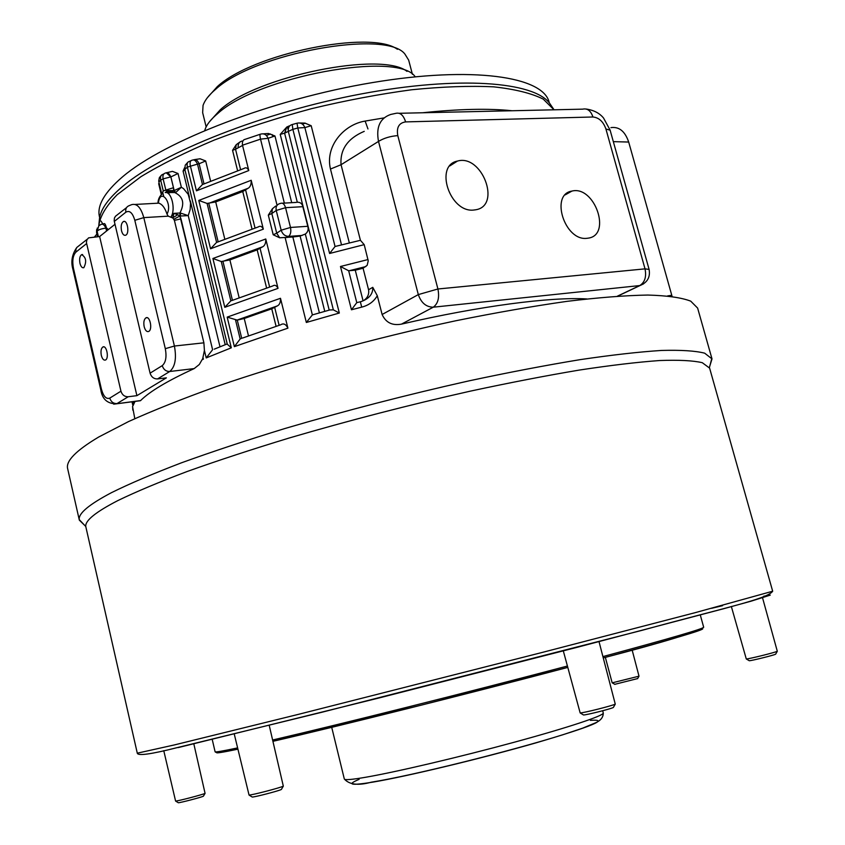 <?xml version="1.0" encoding="UTF-8"?>
<svg xmlns="http://www.w3.org/2000/svg" width="845" height="845" viewBox="0 0 845 845"><rect width="100%" height="100%" fill="white"/><g stroke="black" fill="none" stroke-linecap="round" stroke-linejoin="round"><path stroke-width="1.27" d="M473.739 210.046C449.867 212.951 434.129 165.398 457.441 161.078C481.861 153.801 501.592 205.419 475.978 209.74L473.739 210.046M587.011 238.301C564.745 241.385 549.789 194.339 571.907 191.086C594.563 185.192 611.991 234.984 588.31 238.132L587.011 238.301M121.511 230.748C120.708 226.143 121.342 223.069 123.391 221.548C127.437 219.383 129.803 233.716 125.651 235.227C123.866 235.713 122.483 234.223 121.511 230.748M144.178 326.73C143.386 322.304 143.977 319.336 145.942 317.836C149.987 315.46 152.829 329.751 148.646 331.472C146.734 332.043 145.245 330.458 144.178 326.73M101.326 355.407C100.576 351.182 101.094 348.372 102.879 346.978C106.586 344.792 109.301 358.46 105.467 360.033C103.713 360.54 102.329 358.998 101.326 355.407M79.958 263.323C79.208 258.94 79.757 256.046 81.627 254.63C86.105 257.281 86.834 261.644 83.824 267.707C82.166 268.15 80.888 266.682 79.958 263.323M415.307 76.779L414.906 76.367C397.034 51.112 258.602 76.388 217.925 113.367C210.817 119.272 206.497 124.775 204.944 129.876L204.786 130.447M397.403 49.285C370.797 29.512 252.613 53.647 217.271 86.655L207.352 97.724M412.413 74.307L408.674 60.153L404.892 54.038C386.144 29.174 254.123 53.246 215.359 89.559C208.747 95.2 204.648 100.513 203.043 105.488L202.652 112.66L206.148 126.887M407.005 71.381C381.623 50.996 257.408 76.039 220.334 109.692L209.497 121.733M709.832 365.948L712.008 358.893L697.621 308.076L690.724 301.147C681.577 297.63 667.296 295.602 647.872 295.053C625.501 295.433 598.471 297.546 566.773 301.38C532.72 306.228 495.709 312.692 455.708 320.783C374.198 338.158 287.099 362.156 216.457 386.545C182.678 398.682 153.389 410.353 128.598 421.539L98.654 437.045C76.008 450.554 65.678 461.085 67.642 468.648L79.335 520.15L84.627 525.305M712.008 358.893L704.667 353.168C695.351 350.812 680.912 349.904 661.36 350.453C638.883 351.9 611.769 354.974 580.019 359.664C545.944 365.272 508.912 372.349 468.943 380.873C406.551 394.858 345.256 410.723 285.061 428.478C246.92 440.171 212.391 451.61 181.464 462.806C153.146 473.633 129.813 483.583 111.455 492.667C89.042 504.486 78.3 513.475 79.25 519.622L79.335 520.15M772.679 591.225L709.61 368.124L702.269 362.685C693.048 360.551 678.788 359.833 659.501 360.54C637.341 362.135 610.639 365.315 579.385 370.057C545.849 375.698 509.429 382.743 470.116 391.193C408.769 405.008 348.489 420.609 289.254 437.985C251.715 449.424 217.693 460.588 187.189 471.489C159.251 482.03 136.182 491.705 117.994 500.504C95.76 511.964 85.018 520.636 85.767 526.509L137.291 753.18C137.936 756.064 151.202 754.215 177.101 747.645L321.744 712.293L642.295 630.264C721.915 608.358 767.44 599.147 772.679 591.225L695.266 612.646L541.708 652.572L298.549 714.321L174.376 744.931L137.291 753.18M305.415 123.212L302.352 124.057M288.451 128.134L287.839 128.313M270.537 133.985L266.355 135.464M549.313 102.921L549.123 102.213C543.219 76.589 472.862 65.783 372.444 82.588C272.164 99.224 164.205 141.052 122.398 176.964C104.421 192.417 96.784 205.705 99.478 216.827L99.647 217.535M101.02 221.041L102.815 223.967M105.287 226.851L108.371 229.565M126.486 207.68L115.533 216.204L114.424 218.021L114.191 220.841L150.083 373.163C151.371 377.05 153.853 378.972 157.529 378.93L166.37 377.852L136.901 395.661L128.229 396.749C124.616 396.812 122.187 394.964 120.941 391.193L86.401 242.473L86.898 239.8L88.577 237.867L99.625 236.537L114.983 224.305M162.927 193.315C159.821 195.681 158.163 198.871 157.952 202.895L158.416 203.032C162.05 204.004 164.912 207.701 167.014 214.144L168.25 216.162L172.866 218.01L174.387 220.355L203.888 342.827L204.416 350.421L202.715 358.629L199.304 364.501L194.192 368.589C167.627 380.768 149.776 391.425 140.619 400.562L138.738 400.931M136.901 395.661L99.625 236.537M586.81 298.94C550.824 296.775 480.076 305.901 401.502 324.121C392.281 325.832 385.816 322.621 382.12 314.498L377.292 295.718C373.849 301.58 368.652 305.383 361.702 307.126L360.35 301.781L356.78 302.637L348.679 270.77L355.259 270.189L363.075 268.245L368.568 289.74C369.254 294.208 367.649 297.799 363.772 300.493M286.835 126.993L284.596 133.172L280.223 134.387L286.835 126.993L289.497 125.863C286.508 126.687 285.209 128.958 285.589 132.697L288.303 131.387L333.353 309.851L339.331 313.03L292.877 129.348L297.799 127.975L297.028 123.201C300.704 122.398 303.323 123.866 304.865 127.584L335.064 246.487L360.424 240.307L364.206 244.649L368.23 260.83L367.174 265.309L363.075 268.245M333.353 309.851L329.793 309.957L312.365 314.91L292.845 236.991L279.663 237.794L273.21 234.773L268.319 215.126L272.417 208.726L275.713 206.053M244.004 168.451C245.884 167.141 247.479 167.849 248.779 170.553L242.494 145.213C242.071 141.717 242.959 139.752 245.145 139.319L260.239 134.249M280.646 324.829C283.445 322.98 285.863 324.089 287.902 328.156L280.487 298.285C280.646 302.257 279.6 304.791 277.361 305.901L271.752 308.805L244.237 318.502L237.276 320.128L227.178 317.118L234.371 346.651L240.16 338.972L241.702 338.253L237.276 320.128M217.176 242.219L258.316 226.914C260.271 225.583 261.939 226.333 263.334 229.164L251.197 180.281C251.366 184.252 250.363 186.903 248.198 188.234L242.747 191.53L215.697 201.923L207.088 203.444L198.786 200.445L210.553 248.779L216.595 242.378L207.088 203.444M231.636 300.619L272.755 285.959C274.805 284.596 276.558 285.399 278.026 288.356L265.774 238.987C265.932 242.959 264.907 245.557 262.71 246.772L257.176 249.877L229.893 259.922L221.263 261.517L212.908 258.496L224.791 307.305L230.854 300.831L221.263 261.517M102.16 224.136L103.998 223.671C104.759 223.133 105.593 224.59 106.512 228.013L107.114 230.579M166.835 172.686L172.422 171.366L178.031 173.51L170.88 176.89L174.186 190.569L165.979 190.611L168.968 192.987L172.222 191.931L166.634 191.688L165.187 192.544C171.482 191.118 175.94 209.571 171.039 216.838L172.908 217.756L177.714 214.714L173.88 213.352L172.866 218.01M219.996 346.799L188.234 215.623L180.703 213.13L180.334 216.024L188.234 215.623L190.157 209.539L190.547 203.022L188.234 194.371L183.534 188.625L181.358 187.252L174.186 190.569L175.728 192.533L181.358 187.252L178.031 173.51M185.023 170.13L183.08 171.07L184.664 167.532M195.037 159.525L200.075 158.786L205.662 160.951L199.103 163.75L204.015 183.904M236.251 144.664L235.533 149.248L232.555 150.315L236.251 144.664L240.286 141.749M263.26 133.848L268.499 133.499L274.963 135.982L268.108 138.295C266.513 134.619 264.031 133.225 260.651 134.112C259.806 134.123 259.764 135.791 260.524 139.14L277.033 205.177M295.116 202.494L297.303 202.23C300.313 202.166 302.161 203.645 302.837 206.676L307.781 226.291C308.689 229.544 307.865 232.143 305.32 234.065L300.102 236.051L292.845 236.991M299.827 123L304.918 123.095L311.192 125.715L304.865 127.584L297.799 127.975L329.592 253.479L335.064 246.487M384 117.909L365.156 121.078C344.147 124.405 324.881 145.953 330.469 169.042L349.312 242.885M512.059 110.748C488.526 108.297 458.698 108.973 422.563 112.765M202.715 358.629L203.402 359.136L203.032 357.625M193.484 159.885L193.737 159.832C195.744 158.997 197.529 160.296 199.103 163.75L197.498 164.11C195.924 160.656 194.139 159.346 192.132 160.191L192.121 160.191C190.283 160.582 189.692 162.441 190.347 165.778L196.441 190.833L202.473 184.495L197.498 164.11L187.379 167.109L231.308 347.813L227.294 344.211L184.854 169.412L187.379 167.109C186.724 163.782 187.337 161.923 189.217 161.501L190.97 160.708M133.415 401.618L132.961 405.843L135.02 401.407M553.993 109.797L543.261 99.129C531.516 93.256 514.996 89.169 493.712 86.845C469.862 85.683 442.495 86.665 411.61 89.771C379.289 94.122 345.901 100.428 311.456 108.688C277.266 117.909 244.923 128.355 214.44 139.995C185.815 152.058 161.3 164.3 140.893 176.721L117.201 194.677C106.058 206.106 99.932 216.457 98.823 225.763L101.115 224.39C102.836 223.671 104.431 224.928 105.91 228.171L106.512 228.013M166.19 172.739L170.848 176.89C169.275 173.468 167.511 172.169 165.567 173.003L165.419 173.045C163.265 173.669 162.493 175.612 163.106 178.865L170.848 176.89L173.468 187.717L163.254 190.885L161.828 194.033M161.279 194.519L158.67 183.65L159.198 183.344M231.308 347.813L206.222 357.921L212.613 349.703L179.911 216.014L179.911 213.003L173.88 213.352L170.69 217.218M296.901 123.233L292.222 124.542L292.877 129.348L288.303 131.387C287.923 127.722 289.17 125.451 292.064 124.564M554.056 109.797L549.746 103.46C534.061 81.616 458.719 75.585 361.1 93.964C263.577 112.237 163.212 152.121 122.916 186.175C108.751 198.089 100.956 208.768 99.53 218.221L98.77 225.805M672.081 296.384L628.691 142.044C625.036 131.281 619.11 126.475 610.914 127.627M134.809 418.666L132.538 406.498M132.876 404.269L133.985 402.727L132.918 405.568M172.222 191.931L173.732 190.632L173.468 187.717M163.941 173.827L163.022 174.313C160.846 174.957 160.064 176.901 160.666 180.143L163.106 178.865L165.979 190.611M162.451 193.663L163.254 190.885L160.666 180.143L158.892 182.034L158.723 180.914L159.367 177.619L161.553 175.073M212.591 349.724L180.999 218.897L174.387 220.355M173.933 219.204L179.858 216.014L177.714 214.714M286.804 237.603L288.62 236.399C290.659 234.583 291.282 231.593 290.5 227.453L281.163 230.21C282.515 234.181 285.008 236.241 288.62 236.399L302.14 235.438M307.781 226.291L290.5 227.453L285.547 207.69C284.49 204.205 282.938 202.747 280.878 203.296L279.357 203.74C276.642 204.786 275.597 207.025 276.23 210.458L285.547 207.69L302.837 206.676M312.365 314.91L306.344 322.473L285.219 237.941M368.019 259.552L340.472 266.492L348.679 270.77M340.472 266.492L351.457 309.777L356.78 302.637M377.292 295.718L372.761 287.332C373.067 293.838 369.286 298.56 361.417 301.485L360.35 301.781M364.248 131.345C347.654 138.411 339.922 149.544 341.053 164.722L330.469 169.042M367.966 128.968L365.156 121.078M395.692 113.378L390.717 114.455C379.975 118.184 375.909 127.172 378.507 141.411L418.317 294.599C421.19 302.88 426.176 307.073 433.263 307.189C438.048 303.693 439.601 297.62 437.921 288.99L418.317 294.599L382.12 314.498M617.653 296.141L640.035 285.536C647.428 282.494 650.46 277.118 649.097 269.418L645.02 268.858C646.605 276.727 644.851 282.304 639.771 285.568L643.467 283.941M397.794 135.612C396.358 127.458 398.977 122.884 405.621 121.902L592.936 116.99C598.947 117.582 603.277 121.574 605.918 128.989L645.02 268.858L437.921 288.99L397.794 135.612C390.379 136.172 383.947 138.094 378.507 141.411L341.053 164.722L360.424 240.307M605.918 128.989L610.122 130.183L649.097 269.418M180.703 213.13L179.911 213.003C184.865 203.56 183.238 196.79 174.999 192.681L173.732 190.632M165.483 192.523L175.728 192.533M193.79 743.716L205.071 793.37C203.191 794.501 177.799 801.134 175.591 801.071L163.761 750.677M203.487 796.022L203.381 796.201C201.765 797.184 180.228 802.813 178.327 802.75L178.158 802.644M632.155 650.069L639.01 676.18L612.171 682.844L605.347 657.357M637.626 678.577L614.769 684.323M762.422 597.383L777.305 651.273C775.182 652.498 748.712 659.058 746.283 658.963L731.337 606.456M775.742 653.998L775.625 654.199C773.809 655.255 751.353 660.811 749.261 660.727L749.05 660.61M599.01 641.577L615.266 704.117C612.414 705.733 583.43 713.022 580.166 712.937L563.298 650.84M613.523 707.17L613.343 707.487C610.903 708.892 586.324 715.06 583.515 714.976L583.198 714.785M269.217 725.348L283.318 786.146C280.646 787.698 252.148 795.124 249.053 795.071L234.234 733.946M281.543 789.177L281.374 789.462C279.082 790.814 254.926 797.11 252.254 797.046L251.979 796.877M711.543 608.326L722.591 605.675M763.774 596.211L770.281 595.112L751.11 601.165L724.059 608.611L577.726 647.164L378.549 698.086L178.2 747.582M237.529 747.92C222.636 751.099 215.158 752.377 215.095 751.754C215.57 753.222 223.143 752.335 237.804 749.103M700.273 614.896L703.674 627.222C703.684 628.68 670.127 638.461 603.013 656.565M567.322 666.061C469.662 691.886 339.025 724.619 272.703 739.988M237.825 749.188C222.499 752.409 215.475 753.508 216.764 752.483M702.565 628.648C705.512 629.472 672.451 639.232 603.372 657.917M567.682 667.434C469.989 693.312 338.919 726.13 273.019 741.308M366.255 777.157C351.985 779.629 344.665 780.241 344.316 778.995C349.344 784.688 358.291 785.755 371.166 782.216C412.423 775.647 510.327 751.258 563.245 734.632L582.659 728.158L595.936 722.655C600.879 720.352 603.319 717.12 603.267 712.99C604.365 715.514 568.474 727.503 514.13 742.269C459.881 757.014 396.717 771.865 366.255 777.157M590.423 720.384C610.069 718.905 591.827 726.425 535.677 742.956C481.344 758.535 406.614 776.46 373.12 782.079C350.812 785.702 346.154 784.794 359.136 779.343M120.941 391.193L109.765 398.111C110.991 401.84 113.399 403.667 116.98 403.593L128.229 396.749M109.765 398.111C106.248 399.421 103.46 396.432 101.411 389.144L100.798 389.872C102.277 399.326 107.579 403.963 116.684 403.762L140.619 400.562M113.695 404.174L140.46 400.71M101.411 389.144L73.473 268.414L72.913 269.323L100.798 389.872M73.473 268.414C72.078 260.841 72.892 255.412 75.902 252.137L75.892 249.349L76.789 247.469L87.193 239.262M75.902 252.137L86.56 243.613M157.529 378.93L169.76 371.494L194.192 368.589M114.307 221.432L125.873 212.179C125.313 209.053 126.317 206.919 128.852 205.779L131.725 204.627C136.922 203.233 140.946 207.564 143.798 217.619L168.25 216.162M125.873 212.179C129.612 210.099 132.591 212.813 134.809 220.313L143.798 217.619L174.408 346.038L203.888 342.827M134.809 220.313L165.303 348.668L174.408 346.038C176.679 358.386 175.126 366.867 169.76 371.494C166.042 371.525 163.539 369.571 162.229 365.653L150.083 373.163M165.303 348.668C166.814 356.886 165.789 362.547 162.229 365.653M132.01 401.797L132.961 405.843M351.457 309.777L361.702 307.126M364.206 244.649L329.592 253.479M339.331 313.03L306.344 322.473M242.494 145.213L260.524 139.14L268.108 138.295L284.353 203.096M248.779 170.553L196.441 190.833M206.222 357.921L204.416 350.421M202.261 359.621L203.402 359.136M287.902 328.156L234.371 346.651M280.487 298.285L227.178 317.118M263.334 229.164L210.553 248.779M251.197 180.281L198.786 200.445M278.026 288.356L224.791 307.305M265.774 238.987L212.908 258.496M106.576 231.002L105.91 228.171C101.453 228.668 98.516 229.692 97.122 231.234L98.833 225.752M183.08 171.07L189.417 197.191M210.616 181.157L205.662 160.951M232.555 150.315L237.603 170.732M291.715 202.684L274.963 135.982M280.223 134.387L297.303 202.23M341.517 244.87L311.192 125.715M97.661 236.663L96.626 232.259L97.122 231.234L98.379 236.611M97.524 236.674L96.583 232.629L97.281 228.044M190.315 200.878L225.214 344.707M94.566 236.864L96.911 234.033M241.987 141.041C239.05 141.918 237.794 144.168 238.206 147.801L242.547 145.456M240.582 169.655L235.533 149.248L238.206 147.801M329.201 310.126L284.596 133.172L285.589 132.697M671.786 295.285L667.645 295.898M613.333 141.643L628.691 142.044M180.999 218.897L179.911 216.014M240.16 338.972L235.575 320.16M279.125 325.314L274.709 307.517M271.752 308.805L276.083 326.318M248.483 335.877L244.237 318.502M269.629 286.994L260.112 248.514M257.176 249.877L266.608 288.018M239.156 297.767L229.893 259.922M255.042 228.044L245.641 190.104M242.747 191.53L252.032 229.09M224.812 239.177L215.697 201.923M208.799 203.487L218.158 241.828M208.292 203.518L248.198 188.234M222.974 261.527L232.438 300.313M272.417 208.726L271.826 213.521L276.23 210.458L281.163 230.21L276.727 233.199L279.663 237.794M268.319 215.126L271.826 213.521L276.727 233.199L273.21 234.773M319.41 312.914L300.102 236.051M305.32 234.065L324.776 311.382M363.075 300.82L355.259 270.189M372.761 287.332L368.568 289.74M401.502 324.121L433.263 307.189L639.771 285.568L617.431 296.151M405.621 121.902C403.466 115.121 400.171 112.279 395.713 113.367M592.936 116.99C590.813 110.748 587.402 108.128 582.712 109.153L399.178 113.293M222.467 261.559L262.71 246.772M348.827 270.833L365.906 266.545M236.769 320.181L277.361 305.901M158.416 203.032C160.201 186.829 173.014 203.222 167.014 214.144M288.187 129.729L287.448 126.782M272.713 136.7L272.185 134.598M457.441 161.078L449.762 165.958M571.907 191.086L565.21 194.868M124.564 221.474L123.391 221.548M147.157 317.709L145.942 317.836M103.935 346.872L102.879 346.978M82.641 254.556L81.627 254.63M709.409 367.543L711.828 358.375M85.767 526.509L79.25 519.622M212.19 739.301L215.095 751.754M703.674 627.222C698.065 631.722 664.624 641.946 603.372 657.896M567.682 667.413L422.025 704.962L273.009 741.276M331.715 727.313L344.316 778.995M602.665 710.751L603.267 712.99M76.663 247.648C71.994 254.535 70.748 261.76 72.913 269.323M135.179 204.437L158.881 203.149M188.055 162.018L185.213 165.176L184.854 169.412M96.605 229.713L96.583 232.629M161.786 194.075L158.892 182.034M162.979 193.347L163.677 196.209M227.22 343.915L214.26 349.165M132.813 410.131L132.654 407.005M280.646 324.818L242.568 338.042M282.346 203.212L295.148 202.483M586.282 109.047C596.845 110.579 601.64 115.702 603.541 118.025L610.09 130.077M133.098 405.368L132.866 404.396M202.863 184.39L244.004 168.44M203.381 796.201L205.071 793.37M178.327 802.75L175.591 801.071M637.553 678.715L639.01 676.18M614.906 684.408L612.361 682.876M775.625 654.199L777.305 651.273M749.261 660.727L746.283 658.963M613.343 707.487L615.266 704.117M583.515 714.976L580.166 712.937M281.374 789.462L283.318 786.146M252.254 797.046L249.053 795.071"/></g></svg>

